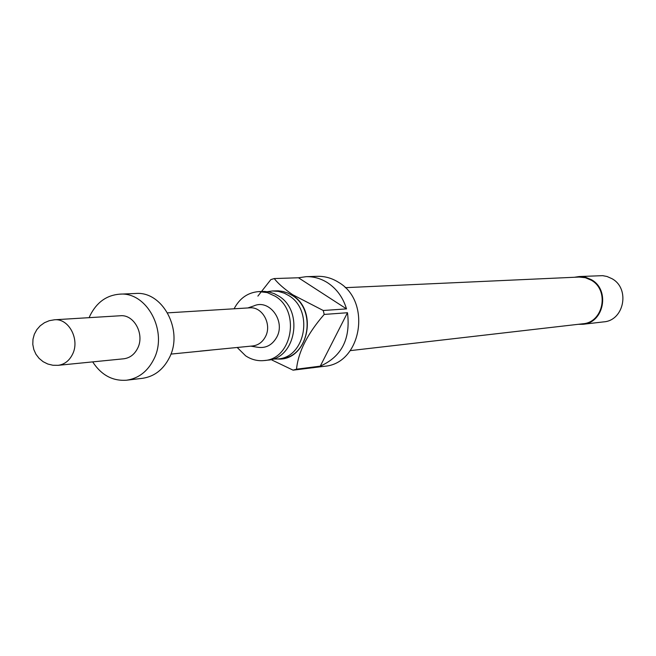 <?xml version="1.0" encoding="UTF-8"?>
<svg xmlns="http://www.w3.org/2000/svg" width="656" height="656" viewBox="0 0 656 656"><rect width="100%" height="100%" fill="white"/><g stroke="black" fill="none" stroke-linecap="round" stroke-linejoin="round"><path stroke-width="0.98" d="M258.743 291.592L264.721 291.436L269.567 292.109L274.282 293.667L278.734 296.069C304.04 310.854 295.766 358.57 267.804 360.144L264.286 360.546C292.322 358.98 300.612 311.083 275.233 296.25L267.246 292.584L258.743 291.592C247.853 292.502 239.645 298.234 234.102 308.787M272.798 359.07L277.882 358.98C305.63 357.413 313.847 310.19 288.738 295.561L284.319 293.183L278.447 291.395L272.42 290.977L267.386 291.699M277.718 358.996C307.443 361.448 319.152 310.821 292.248 295.175M257.89 296.094L270.846 279.612L274.241 278.562C277.955 283.392 284.105 288.779 292.699 294.733L323.236 310.493L324.212 314.429C307.492 333.642 298.259 351.895 296.512 369.197L293.076 370.164L271.879 360.005M293.076 370.164L324.531 366.278C361.407 363.719 372.05 301.489 338.578 282.342C331.928 278.136 324.835 276.135 317.307 276.324L306.155 276.676C313.748 276.488 320.907 278.521 327.623 282.777C336.766 288.845 343.063 297.553 346.516 308.894L323.236 310.493M324.212 314.429L347.475 312.732C350.747 338.832 341.678 356.643 320.267 366.146L296.512 369.197M313.461 367.704L309.976 367.983M277.882 358.98L281.309 358.586C308.984 357.02 317.176 309.96 292.141 295.389L287.738 293.019L283.072 291.485L278.275 290.821L272.42 290.977M237.218 347.508L245.623 355.814C251.428 359.66 257.644 361.235 264.286 360.546M345.236 287.672L579.117 277.053L585.349 277.701L591.187 280.161C609.678 290.124 603.438 322.506 582.872 323.777L350.288 350.624M582.946 324.285L603.692 321.875C624.151 320.587 630.359 288.542 611.974 278.685L607.038 276.496L602.651 275.659L579.117 276.545L585.472 277.209L591.433 279.718C610.326 289.895 603.955 322.965 582.946 324.285L578.231 324.31M200.187 351.116L252.716 345.958C258.292 345.236 262.531 342.145 265.442 336.676C272.199 324.351 262.334 306.442 249.657 307.836L167.592 312.863M247.82 307.951L253.847 305.917C269.247 298.66 285.795 320.973 276.799 337.11C272.183 345.245 265.631 348.607 257.16 347.188L250.887 346.147M210.002 350.214L170.904 354.101M92.685 361.882C101.327 375.117 112.635 381.226 126.608 380.209L142.45 378.323C154.185 376.593 163.123 369.787 169.273 357.897C183.803 330.698 162.786 290.928 135.644 293.486L119.695 294.159C106.592 295.225 96.719 302.326 90.093 315.47L89.134 317.66M126.608 380.209C138.457 378.455 147.485 371.558 153.693 359.504C168.354 331.911 147.116 291.559 119.695 294.159M123.738 358.791C129.822 357.996 134.439 354.519 137.596 348.361C144.935 334.462 134.111 314.199 120.286 315.757L54.464 319.784C68.839 318.152 80.122 339.611 72.513 354.306C69.233 360.816 64.444 364.49 58.122 365.326L123.738 358.791M574.451 277.267L579.117 276.545M274.241 278.562L298.455 277.767L306.155 276.676M347.475 312.732L320.267 366.146M298.455 277.767L346.516 308.894M54.464 319.784L49.307 320.686L44.477 322.711L40.237 325.761L36.802 329.673L34.333 334.248L32.98 339.259L32.8 344.441L33.809 349.525L35.941 354.248L39.106 358.373L43.124 361.694L47.798 364.023L52.882 365.253L58.122 365.326"/></g></svg>
